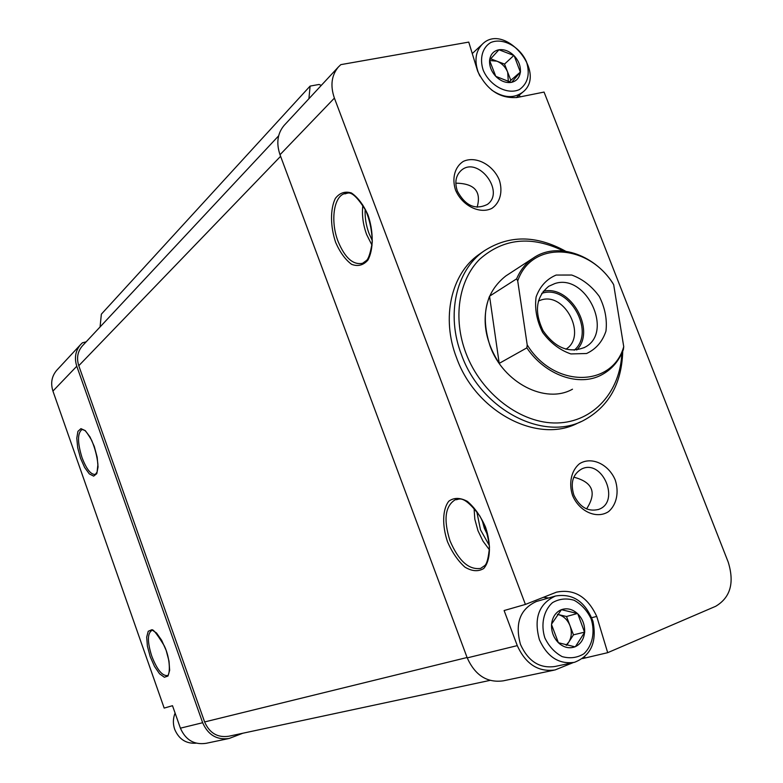 <?xml version="1.0" encoding="UTF-8"?>
<svg xmlns="http://www.w3.org/2000/svg" width="783" height="783" viewBox="0 0 783 783"><rect width="100%" height="100%" fill="white"/><g stroke="black" fill="none" stroke-linecap="round" stroke-linejoin="round"><path stroke-width="1.17" d="M558.387 642.716L551.555 624.668C551.301 631.724 553.571 637.744 558.387 642.716L574.947 646.827C569.358 648.813 563.985 647.58 558.837 643.146M584.598 632.39L575.436 646.621C580.761 643.988 583.815 639.251 584.598 632.39L577.844 613.911C582.581 618.834 584.852 624.785 584.637 631.764M561.421 609.683L577.404 613.49C572.334 609.066 567.009 607.794 561.421 609.683L551.604 624.041C552.455 617.141 555.568 612.423 560.922 609.879M495.776 76.343L489.59 60.448C489.277 66.183 491.342 71.478 495.776 76.343L511.182 82.411C505.945 83.115 500.954 81.236 496.187 76.763M520.352 72.144L511.651 82.313C516.653 81.031 519.55 77.634 520.352 72.144L514.255 55.896C518.63 60.702 520.675 65.948 520.401 71.635M498.957 49.76L513.844 55.476C509.156 51.022 504.193 49.123 498.957 49.76L489.649 59.939C490.51 54.419 493.466 51.061 498.497 49.848M57.081 369.909L56.67 370.349C51.698 376.28 50.455 383.19 52.931 391.069L164.176 708.086L172.505 705.698L180.403 728.17C185.591 739.994 194.145 745.044 206.066 743.321L228.333 738.643M86.15 341.848L82.43 342.788L80.61 344.569C75.442 350.745 74.17 357.968 76.783 366.229L202.66 722.719C208.063 734.983 216.901 740.229 229.184 738.457L242.818 733.24M582.64 658.572L607.686 652.679L715.662 606.306C730.431 597.556 734.62 582.816 728.21 562.106L544.058 92.071L517.299 97.444C500.063 98.844 486.86 90.104 477.669 71.204L468.753 42.096L340.83 64.637L338.364 67.005C331.473 75.354 330.142 85.729 334.4 98.11L525.403 604.427L504.105 610.544L517.279 645.623C525.716 664.131 538.303 672.245 555.039 669.954L573.283 662.575M284.601 124.898L284.053 125.486C277.466 133.443 276.115 143.191 280.011 154.721L467.226 657.886C475.164 675.406 487.192 683.06 503.303 680.828L553.894 670.199M573.802 477.18C592.809 482.122 597.057 492.703 586.565 508.921M455.823 183.173C474.478 183.428 481.584 191.453 477.121 207.25M520.088 96.886L519.364 95.017M607.686 652.679L596.744 616.427C587.593 596.734 574.164 588.65 556.468 592.163L525.403 604.427M572.539 495.433C568.536 483.033 571.316 470.524 579.459 463.751C591.38 456.156 608.538 464.055 615.232 479.989C619.206 492.155 616.661 504.585 608.665 511.534C596.91 519.442 579.332 511.72 572.539 495.433M455.51 189.995C451.722 178.172 454.815 166.896 463.242 161.435C475.526 155.582 492.82 164.528 499.27 179.884C503.058 191.502 500.18 202.719 491.9 208.356C479.764 214.513 462.068 205.675 455.51 189.995M480.831 253.193L478.697 254.681C451.125 273.942 441.035 317.967 456.587 357.86C475.888 412.21 537.882 444.304 577.864 423.065L580.898 421.685M82.685 345.557L82.293 345.978C77.566 351.596 76.391 358.174 78.78 365.71L204.617 721.946C209.541 733.123 217.605 737.889 228.793 736.235L489.952 680.398M321.314 85.367L319.024 84.466L310.097 86.091L308.923 98.717M100.067 326.961L101.359 314.169L310.097 86.091M621.829 353.27C620.283 391.813 593.367 422.154 557.222 422.967C521.165 424.014 481.291 393.976 465.924 353.123C452.711 318.299 458.652 280.334 479.627 259.29C503.498 238.218 531.403 235.419 563.349 250.912M572.481 389.2C545.594 404.488 503.234 382.897 490.08 346.037C480.312 315.402 485.548 292.049 505.798 275.968L533.096 258.175C556.214 241.712 593.289 253.682 612.512 282.683L613.676 284.699L623.738 346.683C612.296 387.761 553.659 388.143 527.204 344.882L517.72 280.921C531.53 239.941 588.992 243.63 613.676 284.699M622.739 351.185C621.79 383.807 608.675 406.935 583.364 420.559C543.245 441.876 480.968 409.568 461.549 354.914C445.889 314.805 455.98 270.566 483.649 251.235C508.607 234.92 535.924 234.9 565.6 251.196M371.044 226.678L370.065 222.411M487.819 535.533L484.383 528.319L482.103 520.078M457.409 191.189C454.483 182.498 455.726 175.598 461.148 170.469C477.64 155.445 505.554 191.561 487.427 204.383C475.438 210.294 465.435 205.89 457.409 191.189M573.851 495.032C570.181 482.739 572.843 474.028 581.838 468.89C602.646 458.809 620.635 501.952 598.662 509.4C588.023 512.043 579.753 507.247 573.851 495.032M591.742 617.699L596.744 616.427M584.901 657.603L584.695 656.937M548.609 597.987L543.343 597.312M483.199 70.167C479.372 58.451 482.377 47.548 490.716 42.546C502.882 37.31 520.088 46.745 526.577 62.023C530.189 74.375 527.801 83.556 519.403 89.575C507.404 95.115 489.786 85.768 483.199 70.167M489.649 59.939L489.59 60.448M509.351 82.019L510.829 80.287L504.526 64.089L513.844 55.476M479.881 76L478.286 72.447C474.234 60.81 475.535 51.443 482.191 44.357C504.086 21.581 547.493 72.594 522.966 92.002C514 98.717 503.586 98.071 491.714 90.084M489.61 60.506L496.862 61.172C501.854 63.257 505.456 66.927 507.678 72.183L508.343 81.784M504.526 64.089L490.589 58.784M510.829 80.287L520.529 71.938M196.181 743.175C186.08 743.879 178.916 739.26 174.668 729.296C172.828 723.795 172.974 718.383 175.098 713.078M544.841 637.871C540.583 624.403 543.656 610.486 552.514 602.646C559.199 598.789 566.403 597.997 574.115 600.258C581.417 604.31 587.074 610.486 591.087 618.766C595.325 631.959 592.506 645.76 583.834 653.815C577.198 657.837 569.975 658.767 562.145 656.614C554.697 652.572 548.922 646.327 544.841 637.871M551.604 624.041L551.555 624.668M557.427 614.391L558.289 614.567C563.643 616.055 567.548 619.754 569.985 625.676C572.089 631.724 571.678 637.215 568.752 642.148L573.469 634.847L566.51 616.505L577.404 613.49M574.947 646.827L575.436 646.621M539.409 639.74C533.546 618.247 538.88 603.683 555.411 596.039C572.784 593.113 585.302 601.55 592.985 621.359C597.077 642.236 590.881 655.89 574.399 662.34C558.935 664.493 547.278 656.957 539.409 639.74M573.342 662.565L554.873 666.509C539.624 668.643 528.153 661.273 520.46 644.399C514.744 623.327 520.059 609.017 536.384 601.491L537.412 601.197M566.706 645.3L568.752 642.148L566.089 645.163M566.51 616.505L557.447 614.361M573.469 634.847L584.774 632.106M556.155 275.048L571.737 275.039C582.572 279.002 591.762 286.147 599.308 296.463C605.053 307.925 607.275 319.474 605.964 331.111C602.411 341.711 595.941 349.179 586.575 353.505L570.905 353.936C559.825 350.128 550.39 342.934 542.599 332.354C536.727 320.56 534.554 308.766 536.101 296.953C539.957 286.353 546.642 279.051 556.155 275.048M623.738 346.683L623.366 349.59C619.01 361.002 611.817 369.4 601.765 374.783C579.283 387.154 545.32 375.37 526.851 347.877L527.204 344.882M517.72 280.921L516.623 278.846C520.352 270.057 525.843 263.166 533.096 258.175M489.551 296.199C481.369 318.104 484.589 340.497 499.211 363.371L489.551 296.199L516.623 278.846M526.851 347.877L499.211 363.371M554.902 283.544C586.301 273.081 614.312 332.795 584.705 347.349C569.212 353.603 555.372 348.112 543.196 330.876C534.026 311.859 535.875 296.992 548.746 286.284L554.902 283.544M543.196 291.305C570.259 284.307 596.538 330.299 576.719 350.001M541.728 293.351L542.13 293.243C569.035 284.102 596.108 332.168 574.203 350.216M538.361 301.015L541.161 299.977C565.072 291.824 587.426 336.259 565.884 349.208M150.179 656.594L147.4 646.171L146.685 637.147L148.222 631.284L151.716 629.767L156.522 632.987L161.689 640.347L166.162 650.419L169.011 661.126L169.657 670.277L167.993 676.023L164.381 677.246L159.566 673.801L154.515 666.431L150.179 656.594M80.502 458.172L77.703 447.749L76.783 438.196L77.918 431.374L80.943 428.634L85.269 430.621L90.045 436.992L94.303 446.506L97.17 457.213L98.051 466.922L96.779 473.666L93.657 476.123L89.321 473.891L84.633 467.49L80.502 458.172M180.403 728.17L202.66 722.719M52.931 391.069L76.783 366.229M467.226 657.886L517.279 645.623M280.011 154.721L334.4 98.11M447.514 541.807C442.004 525.373 442.434 509.449 448.776 501.218C453.954 497.45 460.15 497.499 467.373 501.374C474.576 507.501 480.635 516.085 485.538 527.125C491.332 544.351 490.53 560.765 483.698 568.507C478.256 571.825 471.992 571.355 464.887 567.107C457.938 560.824 452.143 552.397 447.514 541.807M335.662 242.446C330.309 226.473 330.123 209.237 335.32 198.451C339.665 192.833 345.029 190.993 351.41 192.961C357.86 197.345 363.41 204.725 368.039 215.071C373.657 231.797 373.55 249.669 367.922 260.083C363.332 265.3 357.89 266.719 351.596 264.331C345.352 259.711 340.047 252.41 335.662 242.446M78.78 365.71L280.598 156.306M204.617 721.946L467.089 657.505M346.928 193.098L344.334 193.675C346.761 195.212 350.079 185.15 365.788 210.549C369.85 220.473 372.013 231.014 372.277 242.162C370.545 252.566 368.617 258.664 366.503 260.465L362.588 263.294C353.104 265.202 344.931 257.901 338.07 241.389C330.426 221.853 333.431 197.101 344.334 193.675L347.955 193.098M372.042 245.314L366.63 234.538C362.989 224.535 361.736 214.738 362.872 205.166M372.326 240.665L369.028 233.481C366.062 225.426 364.77 217.341 365.152 209.237M450.029 540.867C443.276 519.56 445.106 505.789 455.54 499.574C458.221 500.934 461.647 491.783 479.891 516.085C485.01 525.726 488.21 536.091 489.483 547.19C488.523 557.574 486.967 563.691 484.834 565.532L480.654 568.399C468.841 570.083 458.632 560.912 450.029 540.867M489.502 549.891L483.033 541.229L477.982 530.747L474.811 519.168L474.058 508.079M489.395 545.624L480.488 529.817L476.739 511.387M82 457.546C77.429 442.63 77.36 433.351 81.794 429.691L82.861 429.593C84.515 431.041 84.084 427.479 91.709 440.389C95.086 448.581 97.161 456.606 97.914 464.476L97.082 472.071L95.34 474.4C90.906 474.841 86.463 469.223 82 457.546M151.726 656.017C147.38 642.207 147.321 633.76 151.52 630.677C151.922 627.516 156.16 632.547 164.254 645.769C170.86 659.306 170.136 676.424 167.122 675.572C162.003 675.798 156.864 669.279 151.726 656.017M284.053 125.486L338.364 67.005M82.293 345.978L278.64 135.831M56.67 370.349L80.61 344.569M483.649 251.235L478.697 254.681M598.662 509.4L598.085 509.616M482.191 44.357L472.266 53.567M522.476 92.414L516.242 97.63M555.411 596.039L536.384 601.491M584.705 347.349L583.873 347.799"/></g></svg>
